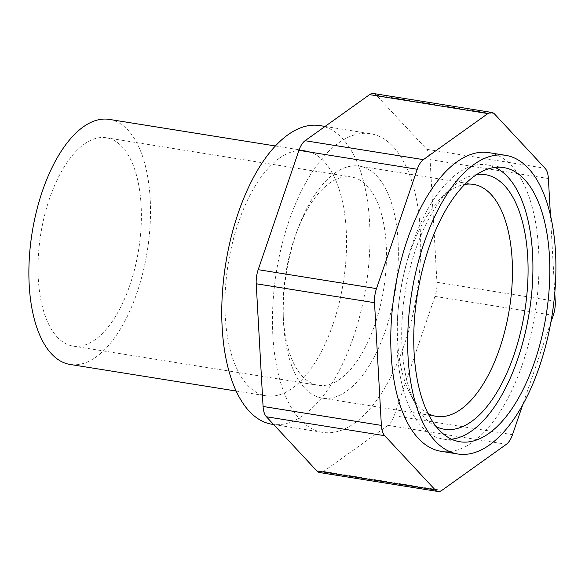 <?xml version="1.0" encoding="UTF-8"?>
<svg xmlns="http://www.w3.org/2000/svg" width="585" height="585" viewBox="0 0 585 585"><rect width="100%" height="100%" fill="white"/><g stroke="black" fill="none" stroke-linecap="round" stroke-linejoin="round"><path stroke-width="0.44" stroke-dasharray="2.92 2.19" d="M373.493 93.512A18.61 8.746 -80.9 0 1 376.279 95.114L426.743 149.299A18.61 8.746 -80.9 0 1 430.085 159.603L436.944 282.299A18.61 8.746 -80.9 0 1 434.969 296.398L394.21 415.73A18.61 8.746 -80.9 0 1 388.074 425.361L323.571 471.43A18.61 8.746 -80.9 0 1 319.666 472.556M488.782 152.634A151.23 71.056 -80.9 0 1 535.048 313.194A151.23 71.056 -80.9 0 1 440.988 451.298M550.814 322.518L522.69 404.871M550.441 215.302L554.777 292.873M338.744 142.835A151.23 71.056 -80.9 0 1 370.473 133.702A151.23 71.056 -80.9 0 1 416.739 294.262A151.23 71.056 -80.9 0 1 322.686 432.366A151.23 71.056 -80.9 0 1 272.917 304.237A151.23 71.056 -80.9 0 1 338.744 142.835M319.776 125.585A151.23 71.056 -80.9 0 1 366.042 286.145A151.23 71.056 -80.9 0 1 271.981 424.257M279.308 158.264A124.086 58.303 -80.9 0 1 305.348 150.769A124.086 58.303 -80.9 0 1 343.307 282.511A124.086 58.303 -80.9 0 1 266.131 395.826A124.086 58.303 -80.9 0 1 225.298 290.694A124.086 58.303 -80.9 0 1 279.308 158.264M109.3 119.398A124.086 58.303 -80.9 0 1 147.259 251.14A124.086 58.303 -80.9 0 1 70.083 364.455M84.225 144.144A105.475 49.557 -80.9 0 1 106.36 137.775A105.475 49.557 -80.9 0 1 138.623 249.758A105.475 49.557 -80.9 0 1 73.023 346.079A105.475 49.557 -80.9 0 1 38.317 256.713A105.475 49.557 -80.9 0 1 84.225 144.144M329.304 183.368A105.475 49.557 -80.9 0 1 351.439 176.992A105.475 49.557 -80.9 0 1 383.709 288.975A105.475 49.557 -80.9 0 1 318.108 385.296A105.475 49.557 -80.9 0 1 283.206 314.277A105.475 49.557 -80.9 0 1 296.12 233.576A105.475 49.557 -80.9 0 1 329.304 183.368M334.715 173.218A117.461 55.187 -80.9 0 1 359.365 166.125A117.461 55.187 -80.9 0 1 395.299 290.833A117.461 55.187 -80.9 0 1 322.247 398.1A117.461 55.187 -80.9 0 1 283.374 319.008A117.461 55.187 -80.9 0 1 297.758 229.13A117.461 55.187 -80.9 0 1 334.715 173.218M428.096 413.595A117.461 55.187 -80.9 0 1 410.165 393.917A117.461 55.187 -80.9 0 1 441.587 197.533A117.461 55.187 -80.9 0 1 448.79 191.47A117.461 55.187 -80.9 0 1 464.768 184.429M436.3 426.67A128.934 60.577 -80.9 0 1 415.796 404.652A128.934 60.577 -80.9 0 1 450.289 189.087A128.934 60.577 -80.9 0 1 458.201 182.44A128.934 60.577 -80.9 0 1 476.643 174.571M451.583 439.211A138.82 65.227 -80.9 0 1 442.947 439.042A138.82 65.227 -80.9 0 1 397.266 321.428A138.82 65.227 -80.9 0 1 457.689 173.27A138.82 65.227 -80.9 0 1 486.815 164.882A138.82 65.227 -80.9 0 1 495.078 167.42M323.571 471.43L441.872 490.362M394.21 415.73L512.511 434.662M388.074 425.361L506.376 444.293M434.969 296.398L553.271 315.33M436.944 282.299L555.245 301.231M430.085 159.603L548.386 178.535M426.743 149.299L545.044 168.231M376.279 95.114L494.588 114.046M273.626 424.52L322.686 432.366M325.063 126.433L370.473 133.702M236.164 391.036L266.131 395.826M275.374 145.972L305.348 150.769M73.023 346.079L318.108 385.296M106.36 137.775L351.439 176.992M283.206 314.277L283.374 319.008M296.12 233.576L297.758 229.13M322.247 398.1L436.322 416.352M359.365 166.125L473.44 184.377M410.165 393.917L415.796 404.652M441.587 197.533L450.289 189.087M442.947 439.042L459.847 441.748M486.815 164.882L503.722 167.588"/><path stroke-width="0.88" d="M305.085 140.707A18.61 8.746 -80.9 0 0 298.95 150.338L258.19 269.67A18.61 8.746 -80.9 0 0 256.215 283.769L263.075 406.465A18.61 8.746 -80.9 0 0 266.416 416.769L316.873 470.954L435.181 489.886L384.718 435.701A18.61 8.746 99.1 0 1 381.376 425.397L374.517 302.701A18.61 8.746 99.1 0 1 376.491 288.602L417.251 169.27A18.61 8.746 99.1 0 1 423.386 159.639L487.89 113.57A18.61 8.746 99.1 0 1 491.795 112.444L373.493 93.512A18.61 8.746 -80.9 0 0 369.588 94.638L305.085 140.707L423.386 159.639M435.181 489.886A18.61 8.746 99.1 0 0 437.968 491.488L319.666 472.556A18.61 8.746 -80.9 0 1 316.873 470.954M437.968 491.488A18.61 8.746 99.1 0 0 441.872 490.362L506.376 444.293A18.61 8.746 99.1 0 0 512.511 434.662L522.69 404.871M473.945 164.473A151.23 71.056 -80.9 0 1 505.681 155.339A151.23 71.056 -80.9 0 1 551.947 315.9A151.23 71.056 -80.9 0 1 457.887 454.004A151.23 71.056 -80.9 0 1 408.118 325.874A151.23 71.056 -80.9 0 1 473.945 164.473M457.887 454.004L440.988 451.298A151.23 71.056 -80.9 0 1 391.219 323.169A151.23 71.056 -80.9 0 1 457.046 161.767A151.23 71.056 -80.9 0 1 488.782 152.634L505.681 155.339M474.589 175.975A138.82 65.227 -80.9 0 1 503.722 167.588A138.82 65.227 -80.9 0 1 546.193 314.979A138.82 65.227 -80.9 0 1 459.847 441.748A138.82 65.227 -80.9 0 1 414.165 324.134A138.82 65.227 -80.9 0 1 474.589 175.975M554.777 292.873L555.245 301.231A18.61 8.746 99.1 0 1 553.271 315.33L550.814 322.518M491.795 112.444A18.61 8.746 99.1 0 1 494.588 114.046L545.044 168.231A18.61 8.746 99.1 0 1 548.386 178.535L550.441 215.302M273.626 424.52L271.981 424.257A151.23 71.056 -80.9 0 1 222.212 296.127A151.23 71.056 -80.9 0 1 288.039 134.726A151.23 71.056 -80.9 0 1 319.776 125.585L325.063 126.433M236.164 391.036L70.083 364.455A124.086 58.303 -80.9 0 1 29.25 259.323A124.086 58.303 -80.9 0 1 83.26 126.894A124.086 58.303 -80.9 0 1 109.3 119.398L275.374 145.972M464.768 184.429A117.461 55.187 -80.9 0 1 473.44 184.377A117.461 55.187 -80.9 0 1 509.374 309.085A117.461 55.187 -80.9 0 1 436.322 416.352A117.461 55.187 -80.9 0 1 428.096 413.595M476.643 174.571A128.934 60.577 -80.9 0 1 524.701 311.534A128.934 60.577 -80.9 0 1 436.3 426.67M495.078 167.42A138.82 65.227 -80.9 0 1 529.286 312.273A138.82 65.227 -80.9 0 1 451.583 439.211M266.416 416.769L384.718 435.701M263.075 406.465L381.376 425.397M369.588 94.638L487.89 113.57M298.95 150.338L417.251 169.27M258.19 269.67L376.491 288.602M256.215 283.769L374.517 302.701"/></g></svg>
